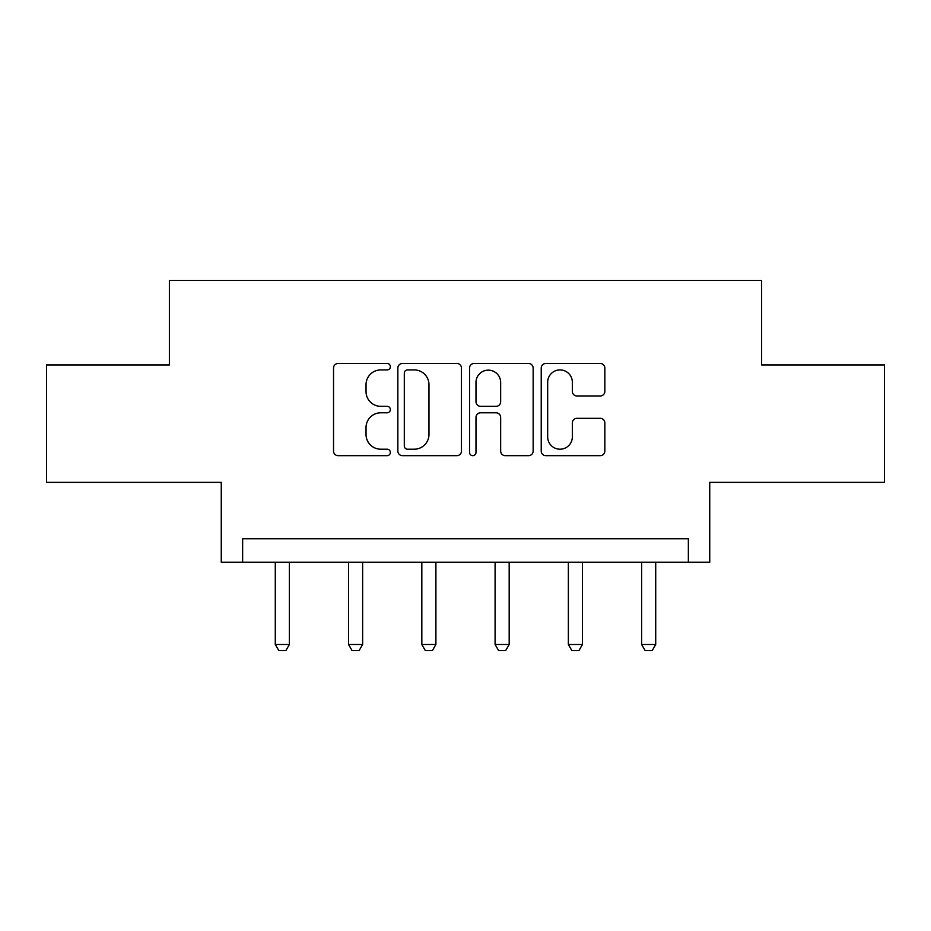 <?xml version="1.0" encoding="UTF-8"?>
<svg xmlns="http://www.w3.org/2000/svg" width="931" height="931" viewBox="0 0 931 931"><rect width="100%" height="100%" fill="white"/><g stroke="black" fill="none" stroke-linecap="round" stroke-linejoin="round"><path stroke-width="1.4" d="M390.357 366.686A3.224 3.224 0 0 0 387.121 363.462L338.139 363.462A4.608 4.608 0 0 0 333.531 368.071L333.531 451.058A4.608 4.608 0 0 0 338.139 455.666L387.121 455.666A3.224 3.224 0 0 0 390.357 452.431A3.224 3.224 0 0 0 387.121 449.208L380.791 449.208A14.756 14.756 0 0 1 366.034 434.451L366.034 427.538A14.756 14.756 0 0 1 380.791 412.794L387.121 412.794A3.224 3.224 0 0 0 390.357 409.559A3.224 3.224 0 0 0 387.121 406.335L380.791 406.335A14.756 14.756 0 0 1 366.034 391.579L366.034 384.666A14.756 14.756 0 0 1 380.791 369.91L387.121 369.91A3.224 3.224 0 0 0 390.357 366.686M46.55 364.94L46.55 482.363L221.264 482.363L221.264 562.208L709.736 562.208L709.736 482.363L884.45 482.363L884.45 364.94L761.628 364.94L761.628 280.406L169.372 280.406L169.372 364.94L46.55 364.94M600.227 395.966A4.608 4.608 0 0 0 604.847 391.346L604.847 368.071A4.608 4.608 0 0 0 600.227 363.462L545.834 363.462A4.608 4.608 0 0 0 541.225 368.071L541.225 451.058A4.608 4.608 0 0 0 545.834 455.666L600.227 455.666A4.608 4.608 0 0 0 604.847 451.058L604.847 422.93A4.608 4.608 0 0 0 600.227 418.322L576.952 418.322A4.608 4.608 0 0 0 572.344 422.93L572.344 436.872A12.336 12.336 0 0 1 560.008 449.208A12.336 12.336 0 0 1 547.672 436.872L547.672 382.245A12.336 12.336 0 0 1 560.008 369.91A12.336 12.336 0 0 1 572.344 382.245L572.344 391.346A4.608 4.608 0 0 0 576.952 395.966L600.227 395.966M688.358 562.208L688.358 538.723L242.642 538.723L242.642 562.208M461.462 368.071A4.608 4.608 0 0 0 456.853 363.462L402.46 363.462A4.608 4.608 0 0 0 397.851 368.071L397.851 451.058A4.608 4.608 0 0 0 402.46 455.666L456.853 455.666A4.608 4.608 0 0 0 461.462 451.058L461.462 368.071M474.147 363.462L528.54 363.462A4.608 4.608 0 0 1 533.149 368.071L533.149 451.058A4.608 4.608 0 0 1 528.54 455.666L505.265 455.666A4.608 4.608 0 0 1 500.657 451.058L500.657 417.402A4.608 4.608 0 0 0 496.037 412.794L480.594 412.794A4.608 4.608 0 0 0 475.985 417.402L475.985 452.431A3.224 3.224 0 0 1 472.762 455.666A3.224 3.224 0 0 1 469.538 452.431L469.538 368.071A4.608 4.608 0 0 1 474.147 363.462M407.522 369.91A3.224 3.224 0 0 0 404.298 373.145L404.298 445.984A3.224 3.224 0 0 0 407.522 449.208L414.214 449.208A14.756 14.756 0 0 0 428.97 434.451L428.97 384.666A14.756 14.756 0 0 0 414.214 369.91L407.522 369.91M500.657 382.478A12.336 12.336 0 0 0 488.321 370.142A12.336 12.336 0 0 0 475.985 382.478L475.985 401.726A4.608 4.608 0 0 0 480.594 406.335L496.037 406.335A4.608 4.608 0 0 0 500.657 401.726L500.657 382.478M275.285 562.208L275.285 644.496L289.366 644.496L289.366 562.208M289.366 644.496L285.852 650.594L278.8 650.594L275.285 644.496M348.555 562.208L348.555 644.496L362.636 644.496L362.636 562.208M362.636 644.496L359.122 650.594L352.069 650.594L348.555 644.496M421.824 562.208L421.824 644.496L435.906 644.496L435.906 562.208M435.906 644.496L432.391 650.594L425.339 650.594L421.824 644.496M495.094 562.208L495.094 644.496L509.176 644.496L509.176 562.208M509.176 644.496L505.661 650.594L498.609 650.594L495.094 644.496M568.364 562.208L568.364 644.496L582.445 644.496L582.445 562.208M582.445 644.496L578.931 650.594L571.878 650.594L568.364 644.496M641.634 562.208L641.634 644.496L655.715 644.496L655.715 562.208M655.715 644.496L652.2 650.594L645.148 650.594L641.634 644.496"/></g></svg>
